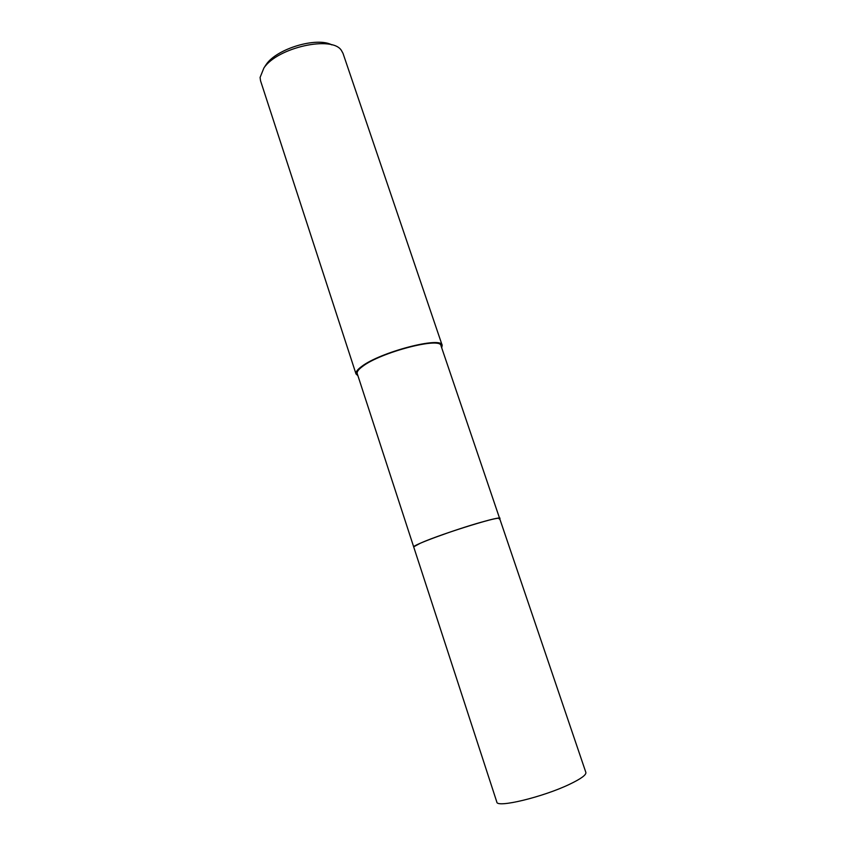 <?xml version="1.0" encoding="UTF-8"?>
<svg xmlns="http://www.w3.org/2000/svg" width="846" height="846" viewBox="0 0 846 846"><rect width="100%" height="100%" fill="white"/><g stroke="black" fill="none" stroke-linecap="round" stroke-linejoin="round"><path stroke-width="1.27" d="M499.468 518.291C498.431 516.028 439.793 534.45 420.356 543.217L413.768 546.791M499.235 519.021C508.129 513.215 442.49 533.255 420.356 543.217M499.616 518.397L440.988 345.718C440.724 336.655 380.541 352.327 362.553 366.424C358.471 369.438 356.695 371.828 357.224 373.583L413.715 546.971M441.707 347.822L442.183 345.305L343.011 53.351L341.393 50.422C332.129 35.321 277.435 47.45 263.899 67.987L260.082 77.462L260.547 80.782L356.018 373.964L357.911 375.698M442.183 345.305C441.929 335.978 379.96 352.105 361.485 366.604C357.298 369.702 355.468 372.155 356.018 373.964M331.886 44.901C316.986 36.664 276.854 48.571 266.204 64.476L264.724 66.728M585.866 772.44C586.373 774.883 580.99 778.796 569.739 784.2C543.217 797.017 496.676 808.205 496.835 802.061L413.726 547.013C411.219 545.638 454.355 529.733 481.501 522.151C493.017 518.915 499.066 517.678 499.637 518.439L585.866 772.44"/></g></svg>
